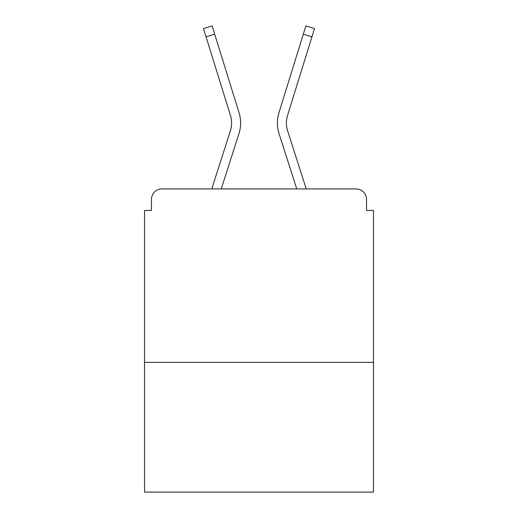 <?xml version="1.0" encoding="UTF-8"?>
<svg xmlns="http://www.w3.org/2000/svg" width="518" height="518" viewBox="0 0 518 518"><rect width="100%" height="100%" fill="white"/><g stroke="black" fill="none" stroke-linecap="round" stroke-linejoin="round"><path stroke-width="0.78" d="M373.472 362.367L373.472 210.438L366.53 210.438L366.53 199.339A10.405 10.405 0 0 0 356.125 188.934L161.875 188.934A10.405 10.405 0 0 0 151.47 199.339L151.47 210.438L144.528 210.438L144.528 492.1L373.472 492.1L373.472 362.367L144.528 362.367M151.47 199.339L151.47 210.438M356.125 188.934L306.229 188.934L287.626 130.853A25.667 25.667 0 0 1 287.555 115.417L311.933 36.856L303.315 34.182L278.943 112.749A34.687 34.687 0 0 0 279.04 133.605L296.756 188.934M206.067 36.856L203.503 28.574L212.115 25.9L214.685 34.182L206.067 36.856L230.445 115.417A25.667 25.667 0 0 1 230.374 130.853A25.667 25.667 0 0 0 230.445 115.417A25.667 25.667 0 0 1 230.374 130.853L211.771 188.934L161.875 188.934M366.53 210.438L366.53 199.339M239.057 112.749L214.685 34.182L239.057 112.749A34.687 34.687 0 0 1 238.96 133.605L221.244 188.934M278.943 112.749L305.885 25.9L314.497 28.574L311.933 36.856M287.626 130.853A25.667 25.667 0 0 1 287.555 115.417A25.667 25.667 0 0 0 287.626 130.853A25.667 25.667 0 0 1 287.555 115.417"/></g></svg>
